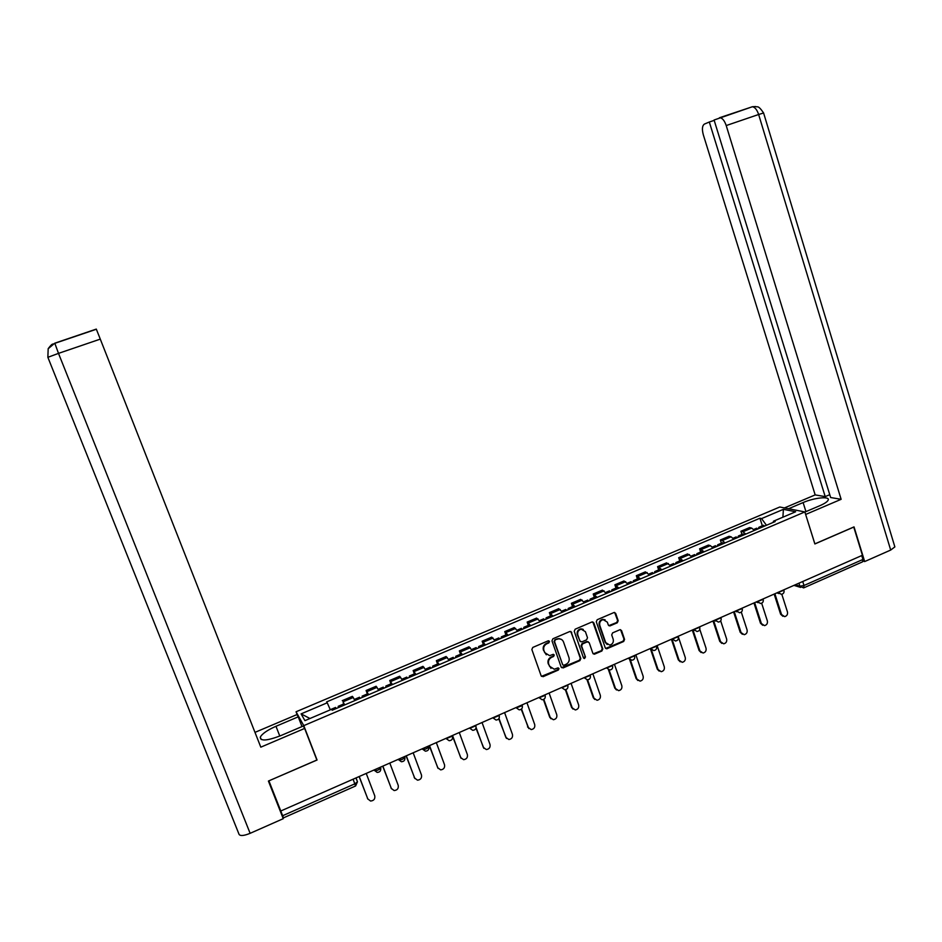 <?xml version="1.0" encoding="UTF-8"?>
<svg xmlns="http://www.w3.org/2000/svg" width="942" height="942" viewBox="0 0 942 942"><rect width="100%" height="100%" fill="white"/><g stroke="black" fill="none" stroke-linecap="round" stroke-linejoin="round"><path stroke-width="1.41" d="M549.492 641.42L548.126 640.831L532.783 647.437L531.853 649.521L541.155 675.85L543.11 676.674L558.37 670.021L559.006 668.561L557.958 667.902L554.273 669.22L549.457 666.182L548.68 663.992C547.961 661.037 548.951 658.823 551.635 657.328L553.613 656.468L554.261 655.02L553.178 654.349L549.622 655.656L544.676 652.606L543.899 650.404C543.181 647.448 544.17 645.223 546.866 643.739L548.845 642.88L549.492 641.42M546.301 654.82L543.404 650.086C542.686 647.13 543.675 644.917 546.36 643.421L548.338 642.574L548.786 640.772M541.462 676.356L557.852 669.68L558.323 667.925M550.999 668.325L548.185 663.663C547.467 660.719 548.444 658.493 551.129 657.01L553.107 656.15L553.566 654.372M617.293 622.78L618.199 620.731L615.703 613.419L614.137 612.465L597.204 619.718L596.286 621.779L605.259 647.861L606.766 648.814L623.675 641.478L624.57 639.43L621.579 630.634L620.048 629.692L612.618 632.871L611.711 634.92L613.207 639.288C613.772 642.303 612.606 644.234 609.733 645.093L605.694 642.562L599.795 625.394C599.23 622.45 600.337 620.519 603.139 619.612L607.331 622.144L608.308 625.005L609.863 625.947L617.293 622.78L616.716 622.509L617.622 620.46L614.667 612.477M353.274 779.646L355.534 786.005L283.483 817.856L268.882 780.847L317.065 760.017L303.771 725.646L804.857 511.93L814.865 543.958L853.758 527.084L862.413 555.274L280.787 810.991L282.647 815.725L354.875 783.826L357.465 781.825L356.241 778.351M268.929 780.906L280.987 811.509M571.735 632.353L569.804 631.505L552.907 638.77L551.977 640.854L561.185 667.113L563.116 667.937L579.919 660.601L580.837 658.529L570.793 631.434M575.15 629.197L591.906 621.991L593.813 622.839L602.798 648.944L601.891 651.004L594.367 654.219L592.859 653.277L589.209 642.703L587.29 641.855L582.545 643.916L581.626 645.988L585.453 657.01L584.523 658.54L583.463 657.881L574.231 631.27L575.15 629.197M297.531 715.59L296.047 711.775L779.776 507.008L804.857 511.93M861.753 555.568L862.943 559.454L862.448 561.903L804.009 587.737M283.483 817.856L282.647 815.725M354.863 700.577L353.238 697.48L343.088 701.79L344.678 704.91M343.088 701.79L343.559 704.039M353.238 697.48L352.379 696.35L342.264 700.648M367.38 693.901L366.097 690.51L368.675 694.701M378.766 690.404L376.129 686.259L366.097 690.51M390.989 683.845L389.729 680.477L392.461 684.575M402.446 680.312L399.655 676.262L389.729 680.477M414.386 673.895L413.149 670.527L416.023 674.531M425.925 670.315L422.993 666.347L413.149 670.527M437.583 664.016L436.358 660.672L439.372 664.593M449.193 660.401L446.108 656.515L436.358 660.672M460.567 654.231L459.355 650.887L462.522 654.725M472.248 650.581L469.022 646.789L459.355 650.887M483.352 644.54L482.163 641.208L485.46 644.964M495.103 640.854L491.748 637.133L482.163 641.208M505.936 634.92L504.759 631.599L508.209 635.273M517.77 631.199L514.261 627.56L504.759 631.599M528.332 625.394L527.167 622.085L530.746 625.676M540.225 621.638L536.587 618.082L527.167 622.085M550.528 615.938L549.374 612.641L553.084 616.162M562.48 612.159L558.712 608.673L549.374 612.641M572.536 606.577L571.394 603.292L575.232 606.719M584.546 602.762L580.649 599.359L571.394 603.292M594.343 597.287L593.225 594.013L597.193 597.369M606.424 593.436L602.397 590.116L593.225 594.013M615.974 588.091L614.867 584.817L618.965 588.102M628.114 584.205L623.969 580.955L614.867 584.817M637.416 578.965L636.321 575.703L640.548 578.906M649.615 575.044L645.341 571.865L636.321 575.703M658.682 569.91L657.598 566.66L661.943 569.792M670.939 565.965L666.547 562.857L657.598 566.66M679.759 560.937L678.687 557.699L683.162 560.761M692.076 556.957L687.566 553.931L678.687 557.699M700.671 552.036L699.612 548.809L704.192 551.8M713.035 548.032L710.374 545.63L708.408 545.077L699.612 548.809M721.395 543.216L720.347 540.002L722.361 540.531L725.046 542.922M733.818 539.189L731.11 536.822L729.073 536.292L720.347 540.002M741.955 534.467L740.918 531.253L742.991 531.771L745.734 534.114M754.436 530.405L751.657 528.073L749.573 527.579L740.918 531.253M766.47 525.283L761.56 518.595L783.403 509.328L795.649 511.765L773.464 521.209L775.16 521.574L332.196 710.233L331.584 709.302L304.937 720.642L301.087 713.883L327.239 702.791L330.336 709.832M761.56 518.595L759.935 518.23L326.638 701.896L327.239 702.791M303.771 725.646L296.047 711.775M317.065 760.017L316.371 758.746M762.337 525.789L759.935 518.23M773.464 521.209L773.217 522.41M301.087 713.883L309.965 718.499M782.896 517.193L783.403 509.328M561.514 667.643L579.389 660.271L580.296 658.211L571.205 632.058M555.203 640.148L554.555 641.596L562.621 664.64L563.681 665.299L566.048 664.31C568.721 662.827 569.698 660.613 568.992 657.669L563.504 641.949C562.551 639.7 560.879 638.688 558.465 638.9L554.697 639.842L554.555 641.596M562.798 664.946L554.049 641.29M561.208 639.312L557.958 638.605L557.287 639.241M554.697 639.842L556.769 638.947M593.236 653.866L601.337 650.687L602.244 648.626L592.824 621.908M588.267 641.785L586.748 641.561L582.003 643.621L581.084 645.682L585.453 657.01M583.651 658.211L584.911 656.692M585.406 631.693L581.202 629.15C578.353 630.057 577.222 632 577.799 634.967L579.907 641.043L581.838 641.891L586.583 639.83L587.502 637.758L585.406 631.693M583.322 629.409L580.661 628.867C577.823 629.762 576.692 631.705 577.269 634.673L577.799 634.967M580.307 641.655L577.269 634.673M608.756 625.653L616.716 622.509M605.129 619.812L602.586 619.33C599.783 620.236 598.665 622.167 599.242 625.111L599.795 625.394M607.19 644.516L605.141 642.256L599.242 625.111M605.647 648.461L623.086 641.184L623.993 639.135L620.566 629.703M338.79 707.418L338.19 706.323L338.437 707.572M344.348 705.063L343.642 704.004M359.408 776.95L367.804 798.91L370.547 801.03C373.833 800.735 375.234 799.004 374.751 795.813L366.403 773.865M336.164 708.537L335.482 707.477M367.898 799.134L359.291 777.009M362.776 697.21L362.128 696.138L362.317 697.41M368.275 694.866L367.51 693.842M383.041 766.541L391.319 788.43L394.133 790.55C397.336 790.22 398.702 788.489 398.219 785.357L389.964 763.479M360.174 698.316L359.42 697.28M391.495 788.819L382.876 766.611M386.538 687.095L385.855 686.035L385.973 687.33M391.99 684.763L391.166 683.774M406.449 756.214L414.633 778.045L417.506 780.176C420.638 779.788 421.957 778.068 421.474 774.995L413.314 753.188M383.959 688.19L383.147 687.189M414.892 778.575L406.261 756.308M279.786 736.043L275.982 726.282C267.281 730.144 262.053 733.783 260.275 737.197C260.369 741.307 267.116 740.824 280.492 735.749L303.312 726.011L304.655 728.437L260.804 747.171L100.288 339.12L58.498 353.38L250.136 833.329L283.248 818.68L268.411 781.048L316.865 760.017L304.655 728.437M275.982 726.282L298.225 716.838L296.965 714.578L254.988 732.37M301.993 726.576L298.225 716.838M250.136 833.329C243.954 835.825 240.269 836.166 239.068 834.365L47.865 357.312L48.172 348.74L54.73 343.206L96.296 329.099L100.288 339.12M268.423 781.048L283.248 818.68M804.892 512.071L819.952 505.642C824.78 503.534 827.523 501.65 828.218 499.99C829.984 496.034 814.088 497.729 803.114 502.557L788.56 508.739M894.606 546.042L894.865 546.902L890.696 550.057L864.674 561.562L854.029 526.884L814.877 543.875L805.634 514.438M805.681 514.45L841.135 499.307L830.644 497.529L714.083 120.011L752.375 106.74L719.429 117.774M829.761 494.68L825.216 496.611L815.171 494.903L703.321 134.812C701.837 129.219 702.202 125.651 704.404 124.085L709.314 122.013L825.216 496.611M784.451 507.926L815.171 494.903M841.135 499.307L726.211 125.557C724.563 120.764 722.502 118.15 720.041 117.715M864.674 561.562L863.119 561.185M714.189 120.364L709.314 122.013M410.088 677.062L409.358 676.026L409.429 677.345M415.493 674.755L414.61 673.801M429.67 745.993L437.747 767.754L440.668 769.885C443.717 769.461 445.001 767.742 444.518 764.727L436.464 742.991M407.533 678.146L406.661 677.18M438.077 768.413L429.434 746.088M433.426 667.124L432.672 666.112L432.672 667.442M438.784 664.84L437.842 663.91M452.666 735.855L460.65 757.545L463.605 759.676C466.596 759.217 467.844 757.509 467.362 754.554L459.413 732.876M430.894 668.196L429.964 667.254M461.074 758.334L452.407 735.973M456.552 657.269L455.763 656.28L455.716 657.622M461.863 655.008L460.873 654.101M476.099 727.53L483.352 747.43L486.355 749.561C489.275 749.067 490.488 747.371 490.005 744.463L482.163 722.855M454.044 658.34L453.067 657.422M483.858 748.337L475.981 728.142M479.49 647.507L478.654 646.53L478.56 647.896M484.741 645.258L483.693 644.387M499.013 718.44L505.854 737.398L508.892 739.529C511.742 739.011 512.931 737.327 512.46 734.454L504.7 712.917M476.993 648.567L475.957 647.684M506.443 738.422L498.765 718.828M502.216 637.828L501.344 636.874L501.191 638.264M507.432 635.603L506.325 634.755M521.562 708.973L528.168 727.459L531.229 729.591C534.02 729.049 535.186 727.365 534.703 724.539L527.049 703.073M499.743 638.876L498.659 638.017M528.839 728.578L521.232 709.255M524.741 628.232L523.846 627.301L523.634 628.703M529.91 626.03L528.745 625.217M543.817 699.341L550.281 717.604L553.366 719.735C556.11 719.17 557.24 717.498 556.769 714.719L549.21 693.3M522.292 629.268L521.15 628.444M551.035 718.805L549.657 717.109L543.428 699.541M547.067 618.717L546.136 617.811L545.877 619.224M552.2 616.539L550.988 615.75M565.824 689.626L572.218 707.831L575.303 709.962C577.999 709.385 579.106 707.713 578.647 704.969L571.17 683.621M544.641 619.754L543.452 618.953M573.042 709.114L571.547 707.36L565.365 689.721M569.203 609.297L568.25 608.402L567.932 609.839M574.29 607.131L573.019 606.365M587.584 679.818L593.955 698.152L597.063 700.271C599.701 699.671 600.796 698.022 600.325 695.302L592.954 674.025M566.801 610.31L565.553 609.545M594.849 699.506L593.26 697.692L587.054 679.841M591.152 599.948L590.163 599.077L589.798 600.525M596.192 597.805L594.873 597.063M609.121 669.997L615.503 688.543L618.623 690.663C621.225 690.05 622.285 688.414 621.826 685.729L614.537 664.51M588.774 600.961L587.467 600.219M616.48 689.968L614.785 688.096L608.508 669.868M612.912 590.681L611.888 589.822L611.464 591.293M617.905 588.55L616.539 587.843M630.41 660.048L636.874 679.017L640.007 681.137C642.55 680.513 643.598 678.876 643.139 676.226L635.944 655.079M610.546 591.682L609.203 590.975M637.911 680.501L636.133 678.593L629.645 659.577M634.484 581.497L633.424 580.661L632.965 582.144M639.43 579.389L638.017 578.706M651.358 649.709L658.069 669.585L661.202 671.693C663.71 671.057 664.734 669.432 664.287 666.806L657.175 645.729M632.141 582.486L630.74 581.803M659.164 671.116L657.292 669.161L650.463 648.944M655.867 572.383L654.784 571.57L654.266 573.066M660.778 570.287L659.318 569.639M672.129 639.453L679.076 660.212L682.22 662.32C684.681 661.684 685.682 660.071 685.246 657.469L678.216 636.451M653.548 573.372L652.099 572.712M680.23 661.79L678.287 659.824L671.458 639.43M677.074 563.351L675.956 562.551L675.39 564.07M681.937 561.279L680.43 560.655M692.959 629.951L699.918 650.934L703.05 653.042C705.476 652.382 706.465 650.781 706.029 648.214L699.8 629.386M674.778 564.329L673.271 563.693M701.119 652.547L699.094 650.545L692.346 630.222M698.104 554.402L696.95 553.613L696.35 555.144M702.932 552.342L701.366 551.741M713.706 620.813L720.583 641.726L723.715 643.822C726.094 643.174 727.071 641.573 726.635 639.029L720.689 620.872M695.82 555.368L694.278 554.756M721.831 643.386L719.735 641.361L713.07 621.096M718.946 545.524L717.769 544.759L717.121 546.301M723.739 543.475L722.137 542.898M734.277 611.747L741.071 632.6L744.204 634.696C746.547 634.025 747.512 632.435 747.077 629.915L741.283 612.1M716.685 546.478L715.096 545.901M742.367 634.284L740.2 632.247L733.618 612.041M739.623 536.716L738.422 535.974L737.716 537.529M744.368 534.691L742.72 534.138M754.683 602.75L761.383 623.545L764.515 625.629C766.823 624.97 767.777 623.38 767.341 620.884L761.654 603.21M737.374 537.67L735.749 537.105M762.726 625.264L760.488 623.204L753.989 603.057M760.123 527.979L758.899 527.261L758.145 528.827M764.833 525.977L763.138 525.448M774.913 593.837L781.542 614.561L784.662 616.645C786.935 615.974 787.865 614.408 787.453 611.935L781.813 594.249M757.898 528.933L756.226 528.391M782.908 616.303L780.624 614.243L774.194 594.155M795.366 584.817L799.864 586.195L803.997 585.488L862.943 559.454M798.934 583.251L799.864 586.195L803.62 587.902L803.997 585.488L802.761 581.567M731.11 536.822L722.361 540.531M710.374 545.63L701.554 549.386M689.473 554.52L680.571 558.3M668.396 563.481L659.424 567.296M647.13 572.524L638.075 576.374M625.688 581.638L616.563 585.524M604.058 590.834L594.849 594.755M582.238 600.113L572.96 604.058M560.231 609.462L550.87 613.454M538.035 618.906L528.592 622.921M515.651 628.42L506.113 632.482M493.055 638.028L483.446 642.114M470.27 647.719L460.567 651.84M447.273 657.492L437.488 661.661M424.077 667.36L414.209 671.552M400.68 677.31L390.706 681.549M377.059 687.342L367.003 691.628M751.657 528.073L742.991 531.771M778.174 592.4L783.897 590.245M778.304 592.341L781.236 594.32C783.403 593.966 784.321 592.706 784.003 590.575L783.803 589.928M757.38 601.573L763.114 599.383M757.486 601.514L760.441 603.492C762.62 603.139 763.55 601.879 763.22 599.724L763.008 599.077M736.385 610.816L742.143 608.603M736.503 610.769L739.458 612.747C741.66 612.394 742.59 611.134 742.261 608.956L742.049 608.32M715.225 620.142L720.995 617.905M715.331 620.095L718.299 622.085C720.512 621.744 721.454 620.46 721.113 618.258L720.913 617.634M693.877 629.55L699.671 627.278M693.983 629.503L696.95 631.505C699.188 631.164 700.13 629.88 699.788 627.643L699.588 627.031M672.341 639.041L678.146 636.745M672.435 638.994L675.414 640.996C677.675 640.666 678.629 639.371 678.275 637.122L678.075 636.509M650.616 648.614L656.444 646.283M650.71 648.579L653.689 650.581C655.973 650.251 656.927 648.944 656.574 646.671L656.374 646.071M628.703 658.27L634.555 655.903M628.797 658.234L631.776 660.236C634.072 659.918 635.049 658.611 634.684 656.303L634.496 655.726M606.601 668.008L612.477 665.617M606.683 667.972L609.662 669.986C611.994 669.68 612.971 668.349 612.606 666.018L612.418 665.452M584.299 677.84L590.198 675.414M584.381 677.804L587.349 679.818C589.716 679.523 590.705 678.181 590.34 675.826L590.139 675.261M561.797 687.754L567.72 685.293M561.868 687.719L564.835 689.744C567.237 689.45 568.238 688.107 567.861 685.717L567.673 685.164M539.107 697.763L545.088 695.384M539.165 697.728L542.121 699.753C544.547 699.47 545.571 698.116 545.194 695.691L545.006 695.161M516.204 707.854L522.28 705.652M516.263 707.831L519.207 709.856C521.668 709.585 522.704 708.219 522.315 705.758L522.139 705.24M493.09 718.039L499.13 715.496M493.137 718.016L496.069 720.053C498.577 719.794 499.637 718.416 499.248 715.908L499.06 715.402M469.764 728.319L475.863 725.752M469.822 728.296L472.731 730.333C475.274 730.097 476.346 728.708 475.957 726.152L475.781 725.67M446.237 738.681L452.372 736.102M446.284 738.669L449.157 740.706C451.76 740.494 452.855 739.093 452.466 736.491L452.29 736.02M428.645 746.441L428.751 746.924C426.903 748.866 424.842 749.644 422.569 749.243L422.487 749.149M422.534 749.137L425.384 751.174C428.021 750.986 429.152 749.573 428.751 746.924L428.575 746.464M404.73 756.979L404.825 757.45C402.929 759.44 400.856 760.218 398.596 759.805L398.525 759.711M398.56 759.699L401.374 761.737C404.071 761.583 405.225 760.147 404.825 757.45L404.66 757.015M380.592 767.612L380.674 768.083C378.731 770.109 376.647 770.909 374.41 770.462L374.339 770.368M374.374 770.356L377.13 772.405C379.897 772.275 381.086 770.827 380.674 768.083L380.521 767.648M380.698 767.907L380.839 768.79M404.848 757.321L404.966 758.027M623.086 641.184L623.675 641.478M367.415 798.286L367.804 798.91M390.906 787.818L391.319 788.43M414.186 777.456L414.633 778.045M54.848 343.324L58.498 353.38L47.865 357.312M890.696 550.057L758.64 114.5L726.211 125.557M805.94 511.624L803.114 502.557M763.597 112.981L758.64 114.5C757.015 109.731 754.919 107.141 752.375 106.74L755.708 106.528C757.462 107.741 757.639 104.256 763.573 112.91L894.865 546.902M527.567 726.953L528.168 727.459M549.657 717.109L550.281 717.604M558.736 638.864L559.371 638.594M571.547 707.36L572.218 707.831M581.32 629.138L581.944 628.867M593.26 697.692L593.955 698.152M614.785 688.096L615.503 688.543M636.133 678.593L636.874 679.017M657.292 669.161L658.069 669.585M678.287 659.824L679.076 660.212M699.094 650.545L699.918 650.934M719.735 641.361L720.583 641.726M740.2 632.247L741.071 632.6M760.488 623.204L761.383 623.545M780.624 614.243L781.542 614.561M628.408 658.399L628.997 658.729M650.18 648.803L650.993 649.215M671.776 639.288L672.788 639.771M693.182 629.857L694.407 630.398M714.401 620.507L715.838 621.084M735.431 611.24L737.08 611.853M756.296 602.044L758.145 602.692M776.973 592.93L779.022 593.601M356.147 778.386L357.465 781.825L355.593 785.981M800.606 587.408L794.059 585.394M338.19 706.323L343.736 703.968M330.277 709.691L335.564 707.442M362.128 696.138L367.615 693.795M354.333 699.447L359.526 697.245M385.855 686.035L391.295 683.715M378.213 689.285L383.276 687.13M261.181 739.517L260.275 737.197M48.313 348.469C53.47 341.852 52.199 345.184 54.754 343.359L96.367 329.241M409.358 676.026L414.763 673.73M401.893 679.206L406.814 677.11M432.672 666.112L438.018 663.827M425.348 669.22L430.141 667.183M455.763 656.28L461.062 654.019M448.604 659.329L453.255 657.339M478.654 646.53L483.917 644.293M471.648 649.521L476.169 647.59M501.344 636.874L506.56 634.661M494.491 639.795L498.883 637.922M523.846 627.301L529.004 625.099M517.134 630.163L521.397 628.338M546.136 617.811L551.258 615.632M539.578 620.601L543.722 618.835M568.25 608.402L573.325 606.248M561.821 611.134L565.848 609.427M590.163 599.077L595.191 596.934M583.875 601.75L587.784 600.089M611.888 589.822L616.869 587.702M605.741 592.436L609.533 590.834M633.424 580.661L638.37 578.553M627.419 583.216L631.093 581.65M654.784 571.57L659.683 569.486M648.908 574.067L652.465 572.559M675.956 562.551L680.819 560.49M670.221 565L673.66 563.54M696.95 553.613L701.778 551.565M691.346 556.004L694.678 554.591M717.769 544.759L722.549 542.722M712.293 547.09L715.508 545.724M738.422 535.974L743.156 533.949M733.076 538.247L736.173 536.928M758.899 527.261L763.597 525.259M753.671 529.475L756.673 528.203"/></g></svg>

